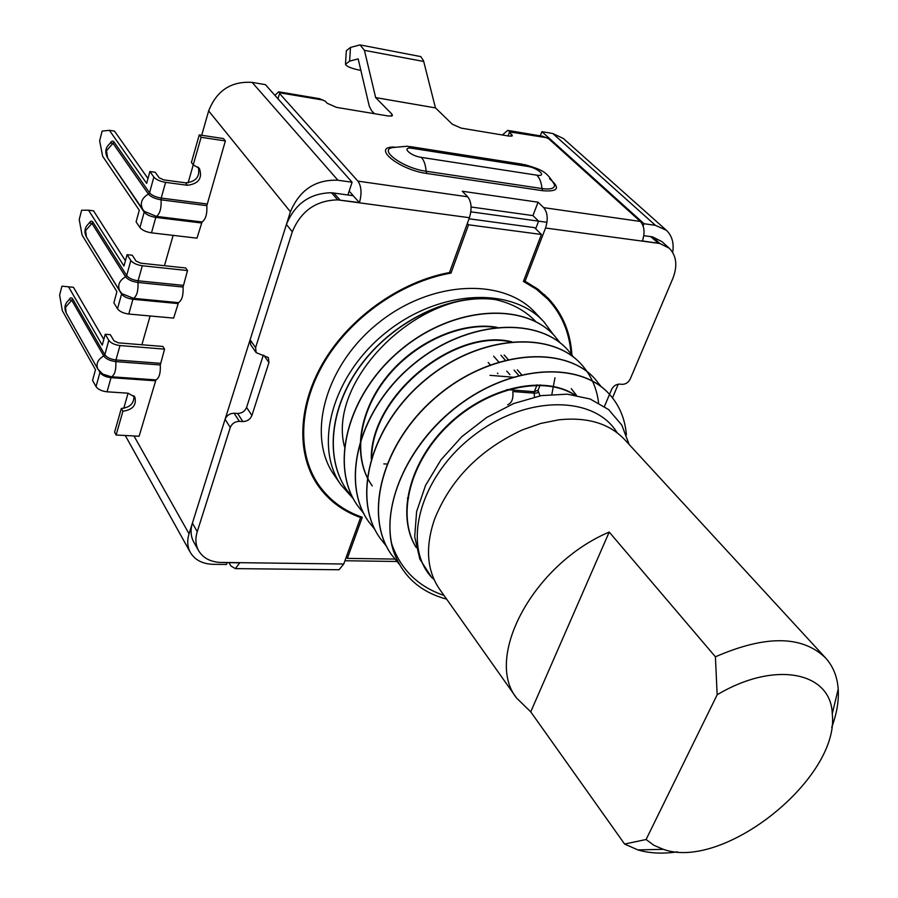 <?xml version="1.0" encoding="UTF-8"?>
<svg xmlns="http://www.w3.org/2000/svg" width="898" height="898" viewBox="0 0 898 898"><rect width="100%" height="100%" fill="white"/><g stroke="black" fill="none" stroke-linecap="round" stroke-linejoin="round"><path stroke-width="1.35" d="M508.605 130.536L542.796 136.294L548.599 138.685L640.353 221.447C644.438 226.173 645.123 232.672 642.407 240.945L659.839 243.504L669.223 248.207C676.553 255.739 677.754 265.853 672.815 278.526L630.284 378.877C628.443 382.436 625.771 384.254 622.292 384.344L619.541 384.12C616.05 384.209 613.379 386.028 611.538 389.597L604.466 406.435M538.576 221.11L532.952 215.61L471.08 206.989M353.15 195.596L349.176 191.083M374.466 113.698L371.413 110.544L369.213 105.953L358.156 58.875L349.625 61.131L345.472 64.308C346.482 66.519 351.612 68.562 360.873 70.448M279.323 91.91L319.632 98.701L325.301 101.193L327.31 103.337L336.514 107.378L388.632 116.055L392.437 115.696L391.932 114.147L375.656 97.613L364.442 50.355L360.031 44.9L350.489 47.426L346.325 50.737L345.528 63.388M344.933 560.745L396.725 561.475M229.024 562.709L230.909 565.965L235.377 568.614L239.755 562.855L219.381 562.406C209.661 561.564 202.712 557.602 198.537 550.53C195.551 544.963 195.113 538.677 197.246 531.672L230.281 427.459C231.965 423.542 234.984 421.499 239.362 421.353L242.853 421.566C247.197 421.42 250.216 419.388 251.911 415.471L268.94 362.567L268.367 357.595L256.166 352.633L255.593 347.627L292.299 231.796C300.92 211.019 316.04 200.377 337.682 199.872L359.469 202.6C361.939 193.384 361.423 186.234 357.92 181.138L279.559 93.504L280.21 92.876L278.627 91.798L274.945 95.379M387.06 464.053L383.805 463.896M571.891 354.833C570.544 332.698 562.72 313.918 548.409 298.484L537.633 288.988L525.083 281.254L545.535 228.025C548.251 219.381 547.645 212.59 543.705 207.651L538.048 202.196L462.29 191.252L467.723 196.808C471.506 201.837 472.067 208.807 469.418 217.72L449.516 272.532C401.294 281.377 351.567 316.085 324.762 359.918C297.99 403.819 296.026 452.525 317.084 484.19C327.68 499.804 342.183 510.917 360.614 517.54L343.743 564.023L339.029 569.759L337.21 569.736M643.821 235.68L652.532 236.881L661.893 241.596L669.223 248.207M652.532 236.881L659.839 243.504L545.535 228.025M549.374 300.886L544.615 294.757M535.691 228.788L538.576 221.211M359.806 516.372L360.614 517.54M256.166 352.633L250.71 344.776L250.115 339.781L286.428 224.444C294.959 203.756 309.99 193.182 331.53 192.733L337.682 199.872L469.418 217.72M198.537 550.53L193.71 541.965C190.724 536.398 190.286 530.123 192.397 523.152L225.084 419.31C226.745 415.404 229.753 413.383 234.109 413.248L237.588 413.462C241.921 413.327 244.918 411.306 246.591 407.4L263.282 355.215M314.805 480.553L319.8 486.491M532.952 215.61L538.048 202.196M523.938 280.053L525.083 281.254M360.895 45.068L420.78 56.596L423.53 60.783L435.451 107.872L452.345 124.261L461.258 128.145L509.132 136.114L512.365 135.834L509.492 132.118L509.806 131.49L507.718 130.378L502.375 134.992M375.656 97.613L435.463 107.895L375.645 97.59M509.492 132.118L508.1 135.935M509.649 131.916L546.489 137.652M279.559 93.504L277.965 98.78M331.53 192.733L353.15 195.708L359.469 202.6M488.186 362.489L490.33 364.958M497.436 373.13L497.941 373.714M155.32 380.774L111.015 377.665L111.588 376.801L155.915 379.921L139.123 436.226L116.123 435.025L114.574 432.207L121.342 408.455C130.143 407.501 134.318 403.258 133.881 395.726M116.123 435.025L122.914 411.239C132.736 409.814 136.721 405.088 134.868 397.062L128.066 393.189L107.064 391.809C101.777 391.191 98.095 389.463 96.03 386.634L92.561 380.393L95.491 369.74L62.321 310.686L59.627 295.094L61.94 286.181L68.551 286.821L102.249 345.124L105.234 334.258L110.342 334.685L113.923 340.769L118.39 342.845L162.886 346.46L164.559 349.142L160.293 364.958L115.842 361.613L115.965 359.952L160.416 363.32M177.871 303.569L132.926 299.281L133.533 298.338L178.5 302.648L173.628 318.105L128.796 314.042C123.419 313.301 119.659 311.561 117.503 308.822L113.866 302.839L116.92 291.704L82.066 235.074L79.226 219.505L81.628 210.233L88.554 210.211L123.969 266.021L127.089 254.673L132.264 255.234L136.036 261.06L140.616 263.159L185.751 267.986L187.514 270.556L183.057 287.034L137.966 282.488L138.09 280.782L183.192 285.362M201.41 222.973L155.803 217.406L156.443 216.396L202.061 221.974L196.976 238.161L151.493 232.84C146.037 231.965 142.176 230.202 139.931 227.576L136.092 221.851L139.291 210.233L102.641 156.263L99.644 140.762L102.148 131.086L109.41 130.345L146.655 183.394L149.91 171.529L155.174 172.248L159.137 177.782L163.829 179.892L185.594 182.822C195.989 181.823 200.22 176.614 198.301 167.185M149.91 171.529L153.861 177.074C156.173 179.634 160.091 181.396 165.602 182.361L187.413 185.28C198.705 183.798 202.69 178.152 199.378 168.364L193.238 164.862L191.409 162.437L199.244 134.925L223.467 138.561L225.364 140.93L206.821 205.676L161.068 199.827L161.213 198.076L206.967 203.958M88.554 210.211L93.538 210.817L125.417 260.746M127.089 254.673L130.839 260.499C133.05 263.181 136.866 264.921 142.299 265.752L187.514 270.556M109.41 130.345L114.461 131.097L147.99 178.545M68.551 286.821L73.468 287.304L103.809 339.455M61.94 286.181L73.468 287.304M105.234 334.258L108.804 340.353C110.914 343.126 114.652 344.854 119.995 345.55L164.559 349.142M188.109 182.866L201.107 137.293L225.364 140.93M489.971 375.342L513.364 377.227M201.107 137.293L199.244 134.925M122.914 411.239L121.342 408.455M571.016 353.7C569.422 332.316 561.688 314.143 547.802 299.191L536.566 289.347L523.411 281.433L541.427 234.479L468.554 224.792L450.998 273.093C402.876 281.411 352.925 315.804 325.918 359.548C298.922 403.348 296.823 452.121 317.892 483.753C328.657 499.58 343.463 510.76 362.287 517.259L347.346 558.376L394.727 559.084M341.016 484.954L334 474.784C306.353 435.609 325.02 365.464 378.26 323.067C431.175 280.243 503.497 277.347 535.556 312.987L544.02 321.978C511.95 286.294 439.257 289.403 385.938 332.552C332.282 375.274 313.335 445.734 341.016 484.954L353.464 498.895M554.975 377.766L551.866 394.267M202.061 221.974C205.698 219.37 207.292 213.937 206.821 205.676M347.919 194.911L352.083 182.238L265.415 84.648L252.136 82.392C231.168 81.045 216.676 90.563 208.65 110.925L201.691 135.284M173.123 235.366L164.469 265.707M150.112 315.973L141.895 344.753M132.332 378.26L132.085 379.147M128.077 393.189L123.744 408.354M352.083 182.238L337.929 180.229C315.49 179.42 299.651 189.927 290.413 211.771L189.04 533.816C186.964 540.675 187.379 546.848 190.286 552.326C194.832 559.982 202.477 563.978 213.219 564.326L226.476 564.483L227.071 562.687M100.767 372.648L102.731 374.073L111.128 376.756L155.971 379.91C159.26 377.935 160.697 372.951 160.293 364.958M178.5 302.648C181.968 300.403 183.484 295.195 183.057 287.034M672.681 252.439C674.14 243.077 672.041 235.68 666.372 230.27L563.372 138.517L552.764 133.51L541.876 131.658L540.304 135.867M546.994 222.3L470.844 211.827M534.445 396.995L534.198 393.156L512.837 391.539C513.499 398.656 511.793 403.056 507.718 404.729M612.503 397.859L618.262 384.164M666.372 230.27L655.417 225.331L644.023 223.714L541.876 131.658M644.023 223.714L643.114 225.926M541.427 234.479L534.512 227.632L469.025 218.786M547.802 299.191L538.632 289.74M311.157 473.661L317.892 483.753M450.998 273.093L449.797 271.757M468.554 224.792L467.319 223.501M347.346 558.376L346.347 556.85M553.516 334.786L544.02 321.978M344.473 446.733C327.366 382.178 414.045 294.106 487.502 298.708L494.91 299.505C511.86 303.243 525.588 310.719 536.117 321.922M407.411 498.098L408.568 498.166M617.106 432.724C594.454 395.041 525.577 394.794 472.965 436.091C419.961 476.872 401.81 544.895 431.5 577.223L434.037 579.468M497.256 327.355C462.178 320.945 414.876 341.431 386.477 377.104C357.909 412.777 352.42 457.98 371.929 485.481M511.77 341.801C454.725 327.321 370.29 395.614 371.278 458.934M576.336 395.266L571.274 388.654L576.46 395.288M574.877 395.03C544.94 374.848 488.759 386.32 449.269 423.609C409.544 460.73 395.659 515.474 416.234 547.567M496.066 327.478C460.82 321.821 414.135 342.699 386.151 378.305C358.122 413.843 352.869 458.642 372.232 485.897M510.636 341.914C454.208 328.926 371.996 395.288 371.66 457.666M574.529 394.974C544.457 375.443 488.725 387.004 449.494 424.159C410.184 460.988 396.074 515.261 416.201 547.443M391.674 543.75C381.931 497.694 414.416 434.385 467.308 399.296C519.964 364.016 581.567 363.51 609.136 393.919L608.99 393.762C580.782 362.489 516.597 364.128 463.323 401.765C409.724 439.223 379.461 505.046 393.189 550.272L391.674 543.75C400.53 569.354 417.985 586.585 444.016 595.43M609.136 393.919C619.306 405.099 625.064 418.749 626.4 434.89M399.195 564.146L391.416 554.594C363.017 514.532 382.784 441.591 437.348 396.119C491.554 350.209 564.516 344.686 595.026 378.922L601.211 386.735M386.51 546.265L379.843 537.88C351.5 497.716 370.784 425.472 424.754 380.494C478.308 335.201 550.631 329.993 581.242 364.262C590.951 374.915 596.732 387.768 598.573 402.832M375.038 529.719L368.55 521.525C340.219 481.553 359.133 409.623 412.35 365.318C465.389 320.463 537.083 315.692 567.761 349.917L573.721 357.359M363.836 513.589L357.494 505.529C329.252 465.568 347.638 394.233 400.373 350.366C452.704 306.128 524.028 301.694 554.571 335.897L560.363 343.103M352.869 497.784L346.673 489.893C324.234 457.318 330.217 404.392 363.432 361.86C396.411 319.396 452.109 293.792 494.91 299.505M487.502 298.708C444.431 296.25 391.393 323.37 360.592 365.306C329.667 407.254 324.784 458.047 346.561 489.724L346.673 489.893M554.571 335.897L554.436 335.751C523.86 301.56 452.581 305.971 400.272 350.198C347.515 394.065 329.151 465.4 357.37 505.361L357.494 505.529M567.761 349.917L567.626 349.771C536.982 315.535 465.231 320.317 412.216 365.16C359.02 409.443 340.106 481.407 368.427 521.345L369.347 522.681M581.758 364.824L581.107 364.105C550.519 329.88 478.342 335.033 424.833 380.157C370.885 424.967 351.399 497.133 379.517 537.386M595.026 378.922L594.88 378.765C564.337 344.518 491.431 350.04 437.191 395.973C382.638 441.412 362.915 514.386 391.281 554.414L391.887 555.29M431.5 577.223L419.837 559.095L414.696 536.757L416.605 511.624L425.551 485.403L440.952 459.843L461.864 436.63L486.772 417.413L513.824 403.494L541.269 395.625L567.278 394.166L590.154 399.004L608.62 409.589L621.798 425.08L629.105 444.431M446.62 599.112C419.86 591.995 402.046 575.719 393.189 550.272M677.44 851.854C662.69 854.009 649.49 853.369 637.861 849.912L624.615 844.053L530.729 711.833L516.664 698.128C483.798 657.572 533.322 564.101 609.214 532.065L715.414 656.808C765.736 634.908 802.52 635.357 825.778 658.155C833.187 666.473 837.329 676.778 838.204 689.08C838.968 700.956 836.801 713.719 831.705 727.369M825.778 658.155L624.817 439.773C609.574 423.542 587.606 416.885 558.904 419.804L540.719 423.441L522.266 429.94C479.442 449.92 450.134 479.88 434.329 519.807C425.192 547.264 426.842 570.241 439.268 588.729L516.664 698.128M624.615 844.053L646.077 839.518L717.154 694.783L715.414 656.808M646.077 839.518L653.901 845.299L663.33 849.328C723.687 871.24 840.18 777.724 832.255 713.719C831.032 672.007 775.041 660.187 717.154 694.783M609.214 532.065L530.729 711.833M219.381 562.406L343.743 564.023M292.299 231.796L286.428 224.444M255.593 347.627L250.115 339.781M268.94 362.567L263.832 355.26M251.911 415.471L246.591 407.4M242.853 421.566L237.588 413.462M239.362 421.353L234.109 413.248M230.281 427.459L225.084 419.31M197.246 531.672L192.397 523.152M412.541 148.372C400.654 146.307 409.757 155.769 421.297 157.374L536.802 175.166C547.769 177.018 537.924 167.825 527.474 166.377L412.541 148.372L407.692 146.194L392.998 147.519C377.508 149.562 403.314 168.296 426.101 171.237L541.965 188.558C541.415 182.485 539.698 178.029 536.802 175.166M409.769 146.531L522.31 164.211L527.474 166.377M421.297 157.374C424.024 160.304 425.618 164.929 426.101 171.237L426.876 173.482C398.768 169.834 370.638 146.43 394.447 147.048M549.531 178.758C560.621 187.951 558.376 191.936 542.796 190.724L541.965 188.558C551.046 189.703 555.189 188.344 554.38 184.483L553.785 183.203M350.489 47.426L349.625 61.131M364.442 50.355L423.71 61.468M542.796 190.724L426.876 173.482M511.725 134.195L510.973 136.26M391.932 114.147L391.259 116.19M323.1 100.082L280.21 92.876M357.92 181.138L467.723 196.808M543.705 207.651L640.353 221.447M650.736 236.634L658.122 243.066M333.775 193.036L340.005 199.962M504.16 354.991L508.201 359.559M517.327 369.841L521.839 374.937M493.653 356.192L498.839 362.085M506.753 371.11L509.896 374.691M85.602 230.606L86.455 237.05L119.748 290.907C117.312 285.25 119.254 280.546 125.574 276.797L91.933 223.4L85.602 230.606M88.969 223.366C90.395 220.852 91.731 220.459 92.988 222.199L91.933 223.4L89.474 223.007C84.726 226.846 83.727 231.527 86.455 237.05M88.296 240.013L87.824 239.261M92.988 222.199L126.685 275.551L130.839 260.499M117.503 308.822L121.578 294.05L88.262 240.136M128.796 314.042L132.926 299.281C127.527 298.506 123.756 296.767 121.578 294.05L121.567 293.242M122.072 293.725L133.533 298.338C136.878 296.048 138.348 290.761 137.966 282.488C132.085 281.624 127.954 279.727 125.574 276.797L126.685 275.551C128.874 278.245 132.68 279.985 138.09 280.782L142.299 265.752M106.514 150.729L107.648 158.003L142.67 209.301C139.774 203.195 141.682 198.121 148.383 194.091L112.991 143.298L106.514 150.729M110.005 143.399C111.453 140.919 112.811 140.47 114.068 142.064L112.991 143.298L110.555 143.018C105.436 147.115 104.46 152.11 107.648 158.003M139.931 227.576L144.185 212.141L108.366 159.047M114.068 142.064L149.528 192.801L153.861 177.074M151.493 232.84L155.803 217.406C150.325 216.508 146.453 214.745 144.185 212.141L144.107 211.086M144.376 211.356L156.443 216.396C159.956 213.724 161.494 208.201 161.068 199.827C155.096 198.806 150.875 196.898 148.383 194.091L149.528 192.801C151.818 195.382 155.713 197.145 161.213 198.076L165.602 182.361M65.543 307.228L66.194 312.953L97.86 369.112C95.805 363.858 97.77 359.481 103.741 355.967L71.728 300.224L65.543 307.228M68.809 300.055C70.201 297.496 71.514 297.159 72.76 299.056L71.728 300.224L69.269 299.719C64.847 303.333 63.825 307.745 66.194 312.953M72.76 299.056L104.819 354.755L108.804 340.353M96.03 386.634L99.936 372.479L98.971 370.762M107.064 391.809L111.015 377.665C105.706 377.025 102.013 375.297 99.936 372.479L99.97 371.895M155.971 379.91L111.644 376.79C114.809 374.769 116.201 369.707 115.842 361.613C110.061 360.884 106.02 359.009 103.741 355.967L104.819 354.755C106.929 357.55 110.645 359.279 115.965 359.952L119.995 345.55M187.413 185.28L185.594 182.822M506.73 389.609L534.321 391.708L537.071 384.815M538.003 390.372C538.766 392.336 537.498 393.268 534.198 393.156L534.321 391.708L538.07 390.203M189.04 533.816L133.97 435.957M290.413 211.771L208.65 110.925M337.929 180.229L252.136 82.392M655.417 225.331L552.764 133.51M235.377 568.614L339.029 569.759M553.853 183.327L554.38 184.483C546.377 171.35 542.729 170.048 524.421 164.525M500.916 355.249L505.35 360.266M514.06 370.111L518.741 375.409M97.86 369.112L102.731 374.073L100.789 372.659M119.748 290.907L122.083 293.736M142.67 209.301L144.387 211.367M538.059 390.304L539.945 395.861M540.203 384.86L537.981 390.439M190.286 552.326L125.271 435.496M832.255 713.719L838.204 689.08M663.33 849.328L637.861 849.912"/></g></svg>
